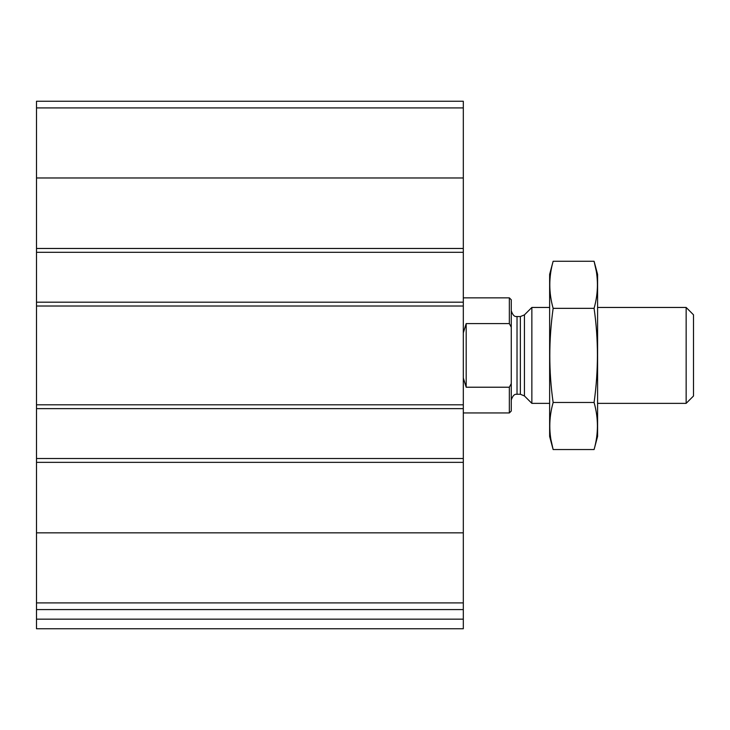 <?xml version="1.0" encoding="UTF-8"?>
<svg xmlns="http://www.w3.org/2000/svg" width="730" height="730" viewBox="0 0 730 730"><rect width="100%" height="100%" fill="white"/><g stroke="black" fill="none" stroke-linecap="round" stroke-linejoin="round"><path stroke-width="1.09" d="M463.313 602.907L463.313 101.242L36.5 101.242L36.5 609.577L463.313 609.577L463.313 602.907L36.5 602.907M463.313 619.168L36.5 619.168L36.5 628.758L463.313 628.758L463.313 609.577M36.5 619.168L36.5 609.577M463.313 252.306L36.5 252.306M463.313 302.174L36.5 302.174M463.313 458.513L36.5 458.513M463.313 408.636L36.5 408.636M511.265 383.597L509.348 387.219L509.348 412.952L511.265 411.036L511.265 299.784L509.348 297.858L463.313 297.858M511.265 327.213L509.348 323.6L509.348 297.858M509.348 387.219L466.187 387.219L466.187 323.6L463.313 332.844M463.313 377.976L466.187 387.219M509.348 323.6L466.187 323.6M686.145 307.449L686.145 403.362L693.5 396.007L693.5 314.812L686.145 307.449L597.587 307.449M549.635 403.362L531.86 403.362L531.86 307.449L549.635 307.449M594.083 449.543L597.587 436.458L597.587 274.361L594.083 261.267C598.527 276.962 598.527 292.648 594.083 308.343C598.527 339.322 598.527 370.694 594.083 402.476C598.527 418.171 598.527 433.857 594.083 449.543L553.139 449.543C548.686 433.857 548.686 418.171 553.139 402.476C548.695 371.497 548.695 340.116 553.139 308.343C548.686 292.648 548.686 276.962 553.139 261.267L594.083 261.267L596.182 270.684M551.04 440.135L553.139 449.543L549.635 436.458L549.635 274.361L553.139 261.267M594.083 402.476L553.139 402.476M594.083 308.343L553.139 308.343M463.313 532.845L36.5 532.845M463.313 462.355L36.5 462.355M463.313 404.803L36.5 404.803M463.313 306.016L36.5 306.016M463.313 107.912L36.5 107.912M463.313 177.974L36.5 177.974M463.313 248.465L36.5 248.465M524.432 314.876L520.362 316.565L520.362 394.255L524.432 395.943L524.432 314.876L531.86 307.449M520.362 394.255L517.023 394.255L517.023 316.565C516.904 316.099 513.82 318.38 511.265 310.807M509.348 412.952L463.313 412.952M686.145 403.362L597.587 403.362M524.432 395.943L531.86 403.362M520.362 316.565L517.023 316.565M517.023 394.255C516.904 394.711 513.82 392.439 511.265 400.004"/></g></svg>
